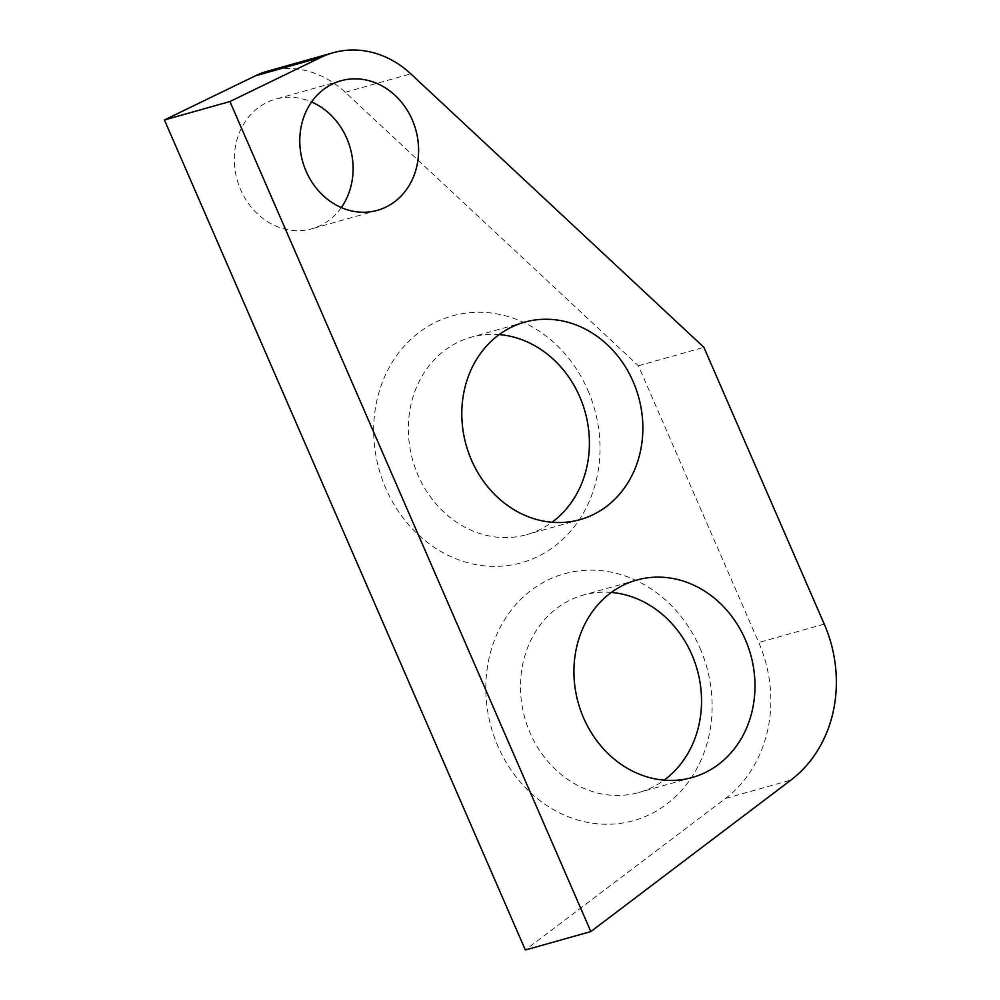 <?xml version="1.0" encoding="UTF-8"?>
<svg xmlns="http://www.w3.org/2000/svg" width="1000" height="1000" viewBox="0 0 1000 1000"><rect width="100%" height="100%" fill="white"/><g stroke="black" fill="none" stroke-linecap="round" stroke-linejoin="round"><path stroke-width="0.75" stroke-dasharray="5 3.75" d="M341.3 207.575A67.3 58.75 -105.7 0 1 311.925 228.762A67.3 58.75 -105.7 0 1 240.65 189.725A67.3 58.75 -105.7 0 1 275.462 99.2A67.3 58.75 -105.7 0 1 311.575 101.95M611.325 592.45A102.55 89.513 74.3 0 0 583.225 595.1A102.55 89.513 74.3 0 0 570.225 600.037A102.55 89.513 74.3 0 0 530.175 733.05A102.55 89.513 74.3 0 0 638.787 792.525A102.55 89.513 74.3 0 0 651.775 787.588A102.55 89.513 74.3 0 0 664.137 780.138M700.013 648.175A128.188 111.9 -105.7 0 1 649.938 814.425A128.188 111.9 -105.7 0 1 497.925 746.237A128.188 111.9 -105.7 0 1 548 579.987A128.188 111.9 -105.7 0 1 700.013 648.175M499.2 334.575A102.55 89.513 74.3 0 0 471.1 337.225A102.55 89.513 74.3 0 0 458.1 342.163A102.55 89.513 74.3 0 0 418.038 475.163A102.55 89.513 74.3 0 0 526.65 534.65A102.55 89.513 74.3 0 0 539.65 529.712A102.55 89.513 74.3 0 0 552.013 522.263M587.875 390.288A128.188 111.9 -105.7 0 1 537.8 556.538A128.188 111.9 -105.7 0 1 385.788 488.363A128.188 111.9 -105.7 0 1 435.863 322.113A128.188 111.9 -105.7 0 1 587.875 390.288M267.587 71.188A96.4 84.15 74.3 0 1 345.275 92.275L638.4 365.775L758.737 642.537A128.188 111.9 -105.7 0 1 725.438 798.487L525.337 950M638.4 365.775L703.9 347.35M725.438 798.487L790.925 780.062M824.237 624.1L758.737 642.537M345.275 92.275L410.775 73.85M377.413 210.325L311.925 228.762M692.237 777.487L638.787 792.525M580.112 519.612L526.65 534.65M524.55 322.188L471.1 337.225M636.688 580.062L583.225 595.1M340.962 80.763L275.462 99.2"/><path stroke-width="1.5" d="M311.575 101.95A67.3 58.75 -105.7 0 1 346.737 138.238A67.3 58.75 -105.7 0 1 341.3 207.575M306.137 171.287A67.3 58.75 74.3 0 0 377.413 210.325A67.3 58.75 74.3 0 0 412.238 119.812A67.3 58.75 74.3 0 0 340.962 80.763A67.3 58.75 74.3 0 0 306.137 171.287M623.688 585A102.55 89.513 74.3 0 0 580.7 710.612A102.55 89.513 74.3 0 0 692.237 777.487A102.55 89.513 74.3 0 0 705.238 772.55A102.55 89.513 74.3 0 0 748.213 646.938A102.55 89.513 74.3 0 0 636.688 580.062A102.55 89.513 74.3 0 0 623.688 585M664.137 780.138A102.55 89.513 74.3 0 0 691.838 654.587A102.55 89.513 74.3 0 0 611.325 592.45M511.562 327.125A102.55 89.513 74.3 0 0 468.575 452.725A102.55 89.513 74.3 0 0 580.112 519.612A102.55 89.513 74.3 0 0 593.1 514.675A102.55 89.513 74.3 0 0 636.087 389.062A102.55 89.513 74.3 0 0 524.55 322.188A102.55 89.513 74.3 0 0 511.562 327.125M552.013 522.263A102.55 89.513 74.3 0 0 579.712 396.712A102.55 89.513 74.3 0 0 499.2 334.575M590.837 931.575L229.925 101.538L320.863 57.4A96.4 84.15 -105.7 0 1 333.075 52.763A96.4 84.15 -105.7 0 1 410.775 73.85L703.9 347.35L824.237 624.1A128.188 111.9 74.3 0 1 790.925 780.062L590.837 931.575L525.337 950L164.425 119.963L255.362 75.838L320.863 57.4M229.925 101.538L164.425 119.963M333.075 52.763L267.587 71.188A96.4 84.15 74.3 0 0 255.362 75.838"/></g></svg>

